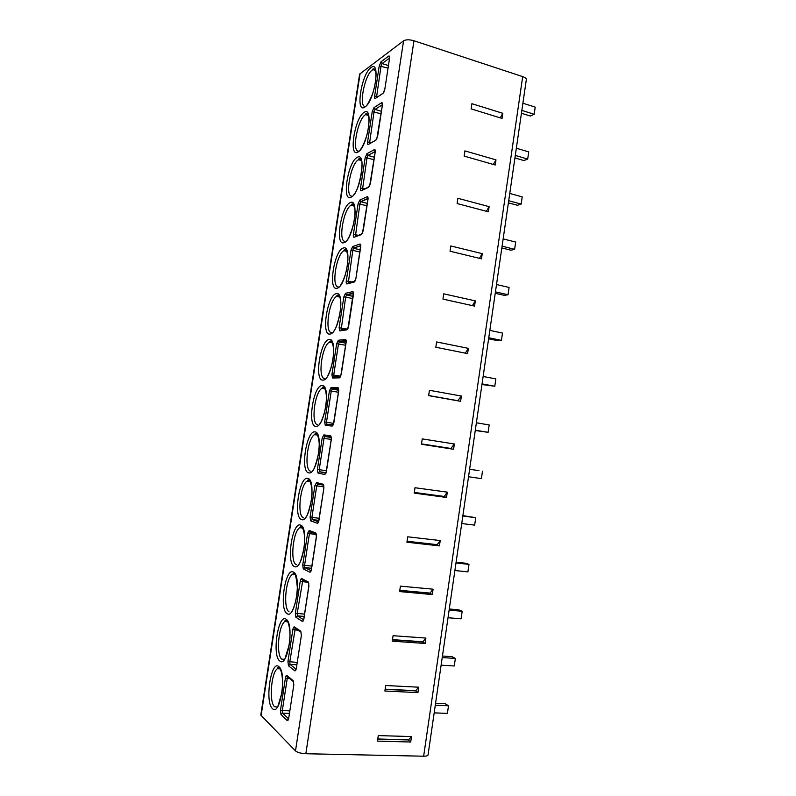 <?xml version="1.0" encoding="UTF-8"?>
<svg xmlns="http://www.w3.org/2000/svg" width="796" height="796" viewBox="0 0 796 796"><rect width="100%" height="100%" fill="white"/><g stroke="black" fill="none" stroke-linecap="round" stroke-linejoin="round"><path stroke-width="1.19" d="M305.843 753.732C300.978 753.464 297.525 752.528 295.495 750.927L260.79 715.047L359.623 74.127L403.572 40.825C405.97 39.502 409.433 39.472 413.97 40.755L522.693 76.625C525.141 77.491 526.355 78.466 526.335 79.57L428.039 755.006C427.78 755.822 426.318 756.22 423.651 756.2L305.843 753.732L413.97 40.755M382.985 93.401L375.374 98.455C374.637 98.774 374.389 97.978 374.608 96.087L379.234 65.919L380.995 61.78L388.687 56.088C389.473 55.7 389.761 56.456 389.533 58.367L384.816 89.232L382.985 93.401L383.781 92.396M375.831 140.225L368.319 144.494C367.603 144.733 367.344 143.887 367.573 141.977L372.22 111.669L373.971 107.649L381.553 102.744C382.339 102.435 382.607 103.241 382.388 105.172L377.642 136.186L375.831 140.225L376.677 139.191M368.638 187.289L361.235 190.751C360.518 190.901 360.28 190.015 360.508 188.095L365.175 157.638L366.906 153.727L374.389 149.618C375.155 149.399 375.423 150.255 375.195 152.205L370.439 183.369L368.638 187.289L369.533 186.224M361.404 234.581L354.111 237.228C353.414 237.298 353.175 236.362 353.404 234.422L358.1 203.816L359.812 200.035L367.195 196.731C367.951 196.592 368.21 197.507 367.981 199.468L363.195 230.79L361.404 234.581L362.359 233.477M360.717 246.959C360.956 244.979 360.697 244.014 359.951 244.064L352.688 246.551L350.986 250.223L346.27 280.968C346.041 282.928 346.27 283.923 346.957 283.933L354.14 282.102L355.911 278.431L360.678 245.636L353.394 248.103L352.688 246.551M346.847 329.852L339.773 330.857L339.106 327.743L343.842 296.848L345.524 293.306L352.688 291.635C353.414 291.674 353.663 292.689 353.424 294.689L348.598 326.32L346.847 329.852L347.902 328.688M339.504 377.841L332.549 378.02L331.902 374.747L336.658 343.703L338.33 340.27L345.374 339.434C346.101 339.564 346.34 340.628 346.101 342.648L341.245 374.438L339.504 377.841L340.608 376.647M332.141 426.069L325.285 425.402L324.659 421.97L329.445 390.776L331.096 387.473L338.041 387.473L338.738 390.846L333.852 422.795L332.141 426.069L333.295 424.835M324.728 474.535L317.992 473.013L317.385 469.431L322.191 438.079L323.833 434.905L330.658 435.74L331.335 439.283L326.43 471.391L324.728 474.535L325.932 473.272M317.286 523.231L310.669 520.853L310.082 517.111L314.908 485.61L316.529 482.555L323.246 484.257L323.902 487.968L318.967 520.226C318.589 522.266 318.032 523.261 317.286 523.231L318.529 521.937M309.803 572.175L303.296 568.931L302.739 565.031L307.584 533.38L309.196 530.454L315.793 533.002L316.43 536.882L311.475 569.299C311.087 571.339 310.54 572.304 309.803 572.175L311.097 570.851M302.291 621.368L295.893 617.238L295.356 613.179L300.231 581.369C300.609 579.369 301.137 578.433 301.823 578.573L308.301 581.995L308.918 586.045L303.933 618.621C303.555 620.671 303.007 621.577 302.291 621.368L303.614 620.004M294.729 670.799L288.46 665.784L287.943 661.566L292.838 629.606C293.217 627.596 293.744 626.701 294.411 626.93L300.779 631.228L301.366 635.447L296.361 668.192C295.983 670.242 295.435 671.108 294.729 670.799L296.401 667.973M287.137 720.48L280.988 714.569L280.49 710.181L285.416 678.063C285.794 676.063 286.311 675.207 286.968 675.525L293.217 680.709L293.784 685.107L288.749 718.012C288.371 720.062 287.834 720.877 287.137 720.48L288.421 719.067M471.899 103.709L471.132 108.893L502.047 118.415L502.803 113.301L471.899 103.709M495.978 159.867L495.231 165.001L464.138 156.096L464.914 150.892L495.978 159.867L493.361 164.464M489.122 206.642L488.366 211.806L457.113 203.537L457.889 198.304L489.122 206.642L486.416 211.288M450.825 245.954L450.048 251.208L481.48 258.839L482.237 253.655L450.825 245.954M443.73 293.833L442.954 299.107L474.555 306.102L475.321 300.888L443.73 293.833M436.606 341.942L435.82 347.255L467.6 353.593L468.366 348.359L436.606 341.942M428.646 395.632L460.605 401.313L461.381 396.05L429.442 390.299L428.646 395.632L457.68 400.796M422.238 438.894L421.442 444.258L453.581 449.272L454.357 443.989L422.238 438.894M415.005 487.729L414.209 493.112L446.526 497.46L447.302 492.147L415.005 487.729M407.731 536.803L406.925 542.215L439.432 545.887L440.208 540.554L407.731 536.803M400.428 586.135L399.622 591.567L432.298 594.562L433.084 589.189L400.428 586.135M393.085 635.696L392.269 641.168L425.134 643.466L425.93 638.074L393.085 635.696M385.702 685.515L384.886 691.018L417.94 692.62L418.726 687.197L385.702 685.515M378.279 735.594L377.463 741.116L410.696 742.011L411.502 736.559L378.279 735.594M502.803 113.301L500.276 117.868M482.237 253.655L479.421 258.342M475.321 300.888L472.386 305.624M468.366 348.359L465.312 353.135M461.381 396.05L457.68 400.756M428.666 395.512L458.257 400.776M454.357 443.989L450.635 448.815M450.695 448.437L421.502 443.879L451.252 448.506M447.302 492.147L444.228 496.465L414.308 492.435M443.661 496.396L446.526 497.46M414.238 492.873L443.591 496.823M440.208 540.554L437.153 544.663L407.074 541.25M436.586 544.603L439.432 545.887M407.015 541.628L436.536 544.971M433.084 589.189L430.059 593.1L399.801 590.314M429.482 593.05L432.298 594.562M399.761 590.632L429.442 593.358M425.93 638.074L422.925 641.775L392.498 639.626M422.348 641.735L425.134 643.466M392.458 639.875L422.308 641.974M418.726 687.197L415.751 690.679L385.155 689.177M415.174 690.649L417.94 692.62M385.125 689.356L415.144 690.838M411.502 736.559L408.547 739.832L377.782 738.977M407.96 739.822L410.696 742.011M377.762 739.096L407.95 739.932M522.892 103.211L535.22 107.132L534.186 114.286L530.375 116.037L521.43 113.241M521.848 110.405L534.186 114.286M516.335 148.225L528.733 151.907L527.688 159.081L523.917 160.553L514.932 157.936M515.291 155.449L527.688 159.081M509.758 193.448L522.216 196.881L521.171 204.094L517.43 205.278L508.395 202.831M508.704 200.701L521.171 204.094M503.152 238.89L515.669 242.064L514.624 249.317L510.913 250.213L501.828 247.944M502.087 246.173L514.624 249.317M496.505 284.53L509.092 287.465L508.037 294.749L504.365 295.356L495.231 293.266M495.44 291.853L508.037 294.749M489.829 330.4L502.485 333.076L501.43 340.389L497.789 340.698L488.605 338.798M488.764 337.753L501.43 340.389M483.122 376.478L495.848 378.896L494.784 386.249L481.948 384.538M482.048 383.871L494.784 386.249M476.386 422.775L489.182 424.945L488.107 432.327L475.262 430.497M475.302 430.198L488.107 432.327M478.933 470.655L469.62 469.272L478.933 470.655M468.536 476.754L481.401 478.615L482.485 471.192M462.814 516.027L475.749 517.669L462.874 515.629M461.72 523.519L474.665 525.131L475.749 517.669M455.979 562.981L468.983 564.364L465.511 563.21L456.098 562.205M454.884 570.523L467.899 571.856L468.983 564.364M449.113 610.164L462.187 611.278L458.755 609.816L449.282 609M448.019 617.736L461.093 618.81L462.187 611.278M442.218 657.576L455.362 658.421L451.959 656.64L442.447 656.023M441.113 665.187L454.267 665.983L455.362 658.421M435.283 705.216L448.496 705.783L445.133 703.684L435.571 703.256M434.168 712.858L447.402 713.385L448.496 705.783M388.687 56.088L389.493 57.78M381.553 102.744L382.349 104.405M374.389 149.618L375.165 151.26M367.195 196.731L367.941 198.333M360.658 245.626L359.951 244.064M355.145 280.968L354.14 282.102M352.688 291.635L353.255 293.087M345.524 293.306L346.101 294.749L353.384 293.177M345.374 339.434L346.041 340.947M338.041 387.473L338.668 388.945M330.658 435.74L331.245 437.183M323.246 484.257L323.793 485.65M315.793 533.002L316.47 534.434M308.301 581.995L308.778 583.309M300.779 631.228L301.395 635.268M293.217 680.709L293.814 684.868M403.572 40.825L295.495 750.927M360.13 73.361L261.078 715.733M370.926 67.65C381.095 59.113 374.588 101.58 364.866 107.052C355.165 114.196 361.354 74.018 370.926 67.65M364.041 112.445C374.07 104.923 367.533 147.598 357.961 152.036C348.379 158.165 354.608 117.808 364.041 112.445M357.125 157.439C367.016 150.951 360.449 193.836 351.016 197.219C341.574 202.343 347.832 161.807 357.125 157.439M350.18 202.652C359.931 197.199 353.334 240.292 344.041 242.621C334.738 246.72 341.016 206.005 350.18 202.652M343.195 248.083C352.807 243.675 346.18 286.968 337.026 288.232C327.862 291.306 334.171 250.402 343.195 248.083M336.181 293.714C345.653 290.371 338.996 333.882 329.982 334.051C320.957 336.091 327.295 294.998 336.181 293.714M329.136 339.564C338.469 337.295 331.773 381.005 322.907 380.09C314.022 381.085 320.39 339.802 329.136 339.564M322.062 385.632C331.245 384.438 324.519 428.367 315.803 426.358C307.057 426.288 313.455 384.816 322.062 385.632M314.947 431.92C323.982 431.81 317.226 475.958 308.659 472.834C300.062 471.7 306.49 430.039 314.947 431.92M307.803 478.426C316.689 479.411 309.903 523.768 301.485 519.529C293.027 517.32 299.485 475.461 307.803 478.426M300.619 525.151C309.365 527.25 302.54 571.827 294.271 566.453C285.963 563.15 292.45 521.101 300.619 525.151M293.406 572.095C301.992 575.319 295.137 620.114 287.028 613.597C278.869 609.199 285.386 566.951 293.406 572.095M286.152 619.268C294.6 623.616 287.704 668.63 279.744 660.959C271.735 655.456 278.282 613.019 286.152 619.268M278.869 666.66C287.157 672.152 280.232 717.395 272.431 708.559C264.57 701.933 271.147 659.297 278.869 666.66M522.693 76.625L423.651 756.2M365.891 106.226C358.13 109.43 364.19 75.222 372.339 69.958L375.015 69.441M358.409 151.091C351.534 151.389 357.812 118.903 365.454 114.733L367.911 114.405M351.663 196.095C344.748 196.154 350.787 163.568 358.409 159.787L361.493 160.145M344.917 241.337C338.011 241.238 343.554 209.02 351.145 205.139L353.563 204.87M338.151 286.829C331.236 286.64 336.3 254.65 343.862 250.68L346.32 250.372M331.375 332.559C324.44 332.33 329.027 300.45 336.549 296.391L339.046 296.052M324.569 378.538C317.614 378.299 321.743 346.419 329.216 342.29L331.733 341.922M317.843 424.775C310.748 424.905 314.37 392.617 321.863 388.368L324.38 387.96M310.709 471.212C303.883 470.516 307.216 438.835 314.49 434.626L316.987 434.198M303.545 517.868C296.968 516.365 300.042 485.242 307.097 481.073L309.067 480.486M296.341 564.742C290.013 562.464 292.848 531.818 299.694 527.698L301.644 527.101M289.107 611.845C283.018 608.801 285.635 578.583 292.261 574.523L294.202 573.916M284.54 659.307L281.844 659.168C275.973 655.387 278.401 625.537 284.819 621.527L287.077 620.999M277.446 707.047L274.54 706.719C268.889 702.211 271.147 672.67 277.356 668.72L279.525 668.182M375.374 98.455L383.015 93.261M376.518 97.41L381.055 65.929L382.07 63.561L389.473 58.138M374.608 96.087L378.01 96.595M379.234 65.919L387.96 68.098M380.995 61.78L382.07 63.561L388.349 65.541M389.533 58.367L384.767 89.57M389.612 57.7L389.483 58.735M384.816 89.232L383.891 92.197M375.871 140.046L368.319 144.494M369.513 143.429L374.05 111.709L375.045 109.41L382.339 104.744M367.573 141.977L371.384 142.593M372.22 111.669L380.986 113.748M373.971 107.649L375.045 109.41L381.364 111.271M361.235 190.751L368.757 186.891M362.478 189.657L367.006 157.698L367.981 155.479L375.165 151.578M360.508 188.095L364.687 188.791M365.175 157.638L373.971 159.608M366.906 153.727L367.921 155.449L374.339 157.22L367.921 155.449L375.165 151.509M361.663 233.954L354.111 237.228M355.414 236.114L359.921 203.915L360.857 201.786L367.951 198.642M353.404 234.422L358.13 235.238M358.1 203.816L366.936 205.696M359.812 200.035L360.668 201.667L367.284 203.378M360.697 245.934L353.394 248.103L352.807 250.352L350.986 250.223M360.19 249.825L353.703 248.302L360.2 249.765M360.688 247.158L355.911 278.431M355.882 278.6L355.245 280.759M354.598 281.247L348.499 282.819L346.957 283.933M359.862 252.004L352.807 250.352L348.31 282.789M346.27 280.968L351.862 281.953M347.563 328.808L341.315 329.713L339.773 330.857M341.185 329.693L345.663 297.017L346.628 294.988L353.404 293.445M339.106 327.743L346.26 328.997M343.842 296.848L352.747 298.53M353.066 296.44L346.101 294.749L353.076 296.371M340.559 376.657L334.101 376.836L332.549 378.02M334.022 376.826L333.723 374.966L338.479 343.902L339.444 341.942L346.071 341.185M331.902 374.747L340.688 376.219M336.658 343.703L345.603 345.275M338.33 340.27L339.444 341.942L345.922 343.195M333.305 424.795L326.848 424.188L326.489 422.228L331.265 391.015L332.221 389.125L338.698 389.144M325.285 425.402L326.848 424.188M324.659 421.97L333.653 423.373M329.445 390.776L338.429 392.249M331.096 387.473L332.221 389.125L338.708 390.249M325.962 473.182L319.564 471.769L319.216 469.72L324.022 438.347L324.957 436.536L331.275 437.332M317.992 473.013L319.564 471.769L326.042 472.655M317.385 469.431L326.44 470.725M322.191 438.079L331.216 439.442M323.833 434.905L324.957 436.536L331.305 437.501M323.902 487.968L318.549 521.808M318.519 521.798L312.241 519.579L311.903 517.44L316.728 485.918L317.614 484.167M310.669 520.853L312.241 519.579L318.858 520.355M310.082 517.111L319.176 518.305M314.908 485.61L323.902 486.863M316.529 482.555L317.664 484.177L320.211 484.515M320.957 484.704L316.778 483.64L323.494 485.262L323.902 487.918M311.047 570.652L304.888 567.618L304.56 565.389L309.415 533.718L310.231 532.027M303.296 568.931L304.888 567.618L311.535 568.264M302.739 565.031L311.863 566.105M307.584 533.38L316.48 534.504M309.196 530.454L309.395 531.449L311.146 532.136M303.565 619.776L297.495 615.895L297.177 613.577L302.818 580.125M295.893 617.238L297.495 615.895L304.181 616.412M295.356 613.179L304.53 614.154M300.231 581.369L307.077 582.204M301.823 578.573L301.983 579.508L303.236 580.175M296.361 668.192L301.366 635.447M296.052 669.147L290.062 664.411L289.764 661.993L295.256 628.512L294.54 627.805L295.545 628.482M288.46 665.784L290.062 664.411L296.789 664.789M287.943 661.566L297.147 662.421M292.838 629.606L298.172 630.263M294.411 626.93L294.54 627.805L300.908 632.123M285.416 678.063L287.237 678.51L287.794 677.068L287.077 676.341L287.893 677.028M286.968 675.525L287.077 676.341L293.326 681.545M293.784 685.107L288.789 717.743M288.749 718.012L288.52 719.087M288.49 718.758L282.6 713.156L282.311 710.649L287.237 678.51L289.834 678.64M280.988 714.569L282.6 713.156L289.366 713.415M280.49 710.181L289.744 710.937M375.453 70.436L372.846 69.62C372.578 68.764 373.244 68.615 374.856 69.192C376.846 71.341 376.14 84.535 371.971 95.421C368.299 103.639 367.304 104.395 367.036 104.963M368.369 115.41L365.643 114.614C365.354 113.748 366.051 113.589 367.732 114.146C369.344 116.694 369.324 122.703 367.672 132.166C366.11 138.026 364.299 142.912 362.23 146.812L360.439 149.728M361.245 160.563L358.459 159.678C358.459 158.812 359.076 158.593 360.309 159.011C365.095 158.643 358.926 191.289 353.802 194.741M354.081 205.875L351.305 204.791C351.802 204.463 352.887 201.179 354.837 209.229C356.518 218.82 349.633 237.904 347.126 240.004M346.867 251.377L343.862 250.68L344.131 250.093C343.693 250.471 347.026 245.218 347.922 259.237C347.355 268.202 345.454 275.923 342.2 282.391L340.409 285.505M339.603 297.037L336.549 296.391L336.947 295.605C337.524 295.983 336.788 293.286 339.683 297.236C343.564 303.465 336.877 329.156 333.643 331.265M332.3 342.877L329.216 342.29L329.763 341.325C329.922 341.096 332.599 339.156 333.624 349.842C334.489 360.329 328.559 375.712 326.828 377.274M324.947 388.896L321.863 388.368L322.559 387.264C322.4 387.264 325.295 385.165 326.41 396.04C327.425 406.637 321.584 422.119 319.972 423.532M317.564 435.094L314.49 434.626L315.355 433.432C319.226 434.158 320.121 446.178 318.45 454.227C315.853 464.337 314.062 469.6 313.067 470.048M310.132 481.48L307.097 481.073L308.132 479.829C311.654 480.675 312.987 492.943 311.276 501.092C308.739 511.271 307.017 516.514 306.122 516.813M302.659 528.037L299.694 527.698L300.888 526.455C304.042 527.35 305.764 539.539 304.082 548.006C301.604 558.404 299.953 563.677 299.127 563.837M295.157 574.792L292.261 574.523L293.615 573.319C295.087 572.055 296.341 576.881 297.366 587.796C297.605 598.672 292.789 610.383 292.072 611.109M287.615 621.736L284.819 621.527C284.55 620.91 285.048 620.542 286.331 620.402C288.58 620.293 291.376 632.959 289.227 644.909L284.978 658.65M280.043 668.869L277.356 668.72C276.958 668.093 277.515 667.754 279.018 667.735C281.366 668.232 283.883 681.247 281.854 692.998L277.844 706.44M382.468 104.385L376.787 138.992M375.284 151.28L369.642 186.015M368.06 198.393L362.459 233.268M367.284 203.418L360.668 201.667L367.951 198.443M353.275 293.107L347.991 328.489M345.912 343.285L338.798 341.623L345.753 340.489L346.001 342.688L340.698 376.458M338.708 390.348L331.474 388.727L338.37 388.508L338.638 390.866L333.365 424.666M331.315 437.601L324.141 436.059L330.947 436.775L331.245 439.273L325.992 473.113M311.445 532.245L316.002 533.987L316.34 536.822L311.127 570.752M302.679 580.185L308.47 582.951L308.838 585.956L303.634 619.945"/></g></svg>
